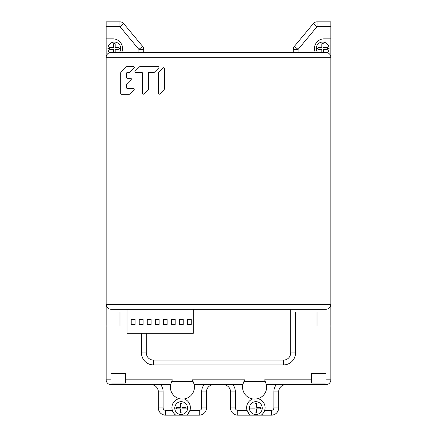 <?xml version="1.0" encoding="UTF-8"?>
<svg xmlns="http://www.w3.org/2000/svg" width="437" height="437" viewBox="0 0 437 437"><rect width="100%" height="100%" fill="white"/><g stroke="black" fill="none" stroke-linecap="round" stroke-linejoin="round"><path stroke-width="0.66" d="M138.911 52.5L138.911 49.425L119.962 26.662L106.175 26.662L106.175 21.85L119.962 21.85L119.962 26.662L123.666 23.587A4.812 4.812 0 0 0 119.962 21.85M106.175 26.662L106.175 57.313L110.987 57.313L110.987 52.5A4.812 4.812 0 0 0 106.175 57.313L106.175 304.431A4.812 4.812 0 0 0 110.987 309.243L326.013 309.243A4.812 4.812 0 0 0 330.825 304.431L330.825 379.846L326.013 379.846L326.013 373.427L311.57 373.427L311.57 383.058L326.013 383.058L326.013 384.664A4.812 4.812 0 0 0 330.825 379.846M326.013 384.664L266.395 384.664L265.248 381.452L243.961 381.452L244.534 379.846L192.466 379.846L193.039 381.452L171.752 381.452L170.605 384.664L110.987 384.664L110.987 379.846L106.175 379.846L106.175 304.431A4.812 4.812 0 0 0 110.987 309.243L326.013 309.243A4.812 4.812 0 0 0 330.825 304.431L330.825 26.662L317.038 26.662L317.038 21.85A4.812 4.812 0 0 0 313.334 23.587L294.391 46.344A4.812 4.812 0 0 0 293.276 49.425L298.089 49.425L294.391 46.344A4.812 4.812 0 0 0 293.276 49.425L293.276 52.5M330.825 26.662L330.825 21.85L317.038 21.85A4.812 4.812 0 0 0 313.334 23.587L317.038 26.662L298.089 49.425L298.089 52.5M330.825 38.86L324.085 38.86A9.63 9.63 0 0 0 315.334 52.5M121.666 52.5A9.63 9.63 0 0 0 112.915 38.86L106.175 38.86M143.724 52.5L143.724 49.425A4.812 4.812 0 0 0 142.609 46.344L123.666 23.587M142.609 46.344L138.911 49.425L143.724 49.425M290.709 312.051L295.521 312.051L295.521 352.888L290.709 352.888L290.709 309.243M295.521 312.051L317.027 312.051L317.027 326.013L330.825 326.013M326.013 379.846L326.013 383.058M243.961 381.452L242.814 384.664A12.034 12.034 0 0 0 257.879 398.648A9.226 9.226 0 0 1 264.691 410.338L271.453 410.338A2.409 2.409 0 0 0 273.862 407.929L273.862 391.885L278.675 391.885A7.221 7.221 0 0 1 285.896 384.664A7.221 7.221 0 0 0 278.675 391.885L278.675 407.929A7.221 7.221 0 0 1 271.453 415.15L261.244 415.15C261.91 415.145 263.058 413.539 264.691 410.338A9.226 9.226 0 0 1 262.932 413.582M257.879 398.648A12.034 12.034 0 0 0 266.395 384.664M232.943 384.664A12.034 12.034 0 0 1 235.346 391.885L230.534 391.885A7.221 7.221 0 0 0 223.312 384.664A7.221 7.221 0 0 1 230.534 391.885L230.534 407.929A7.221 7.221 0 0 0 237.755 415.15L250.483 415.15A9.226 9.226 0 0 1 252.766 398.965M235.346 391.885L235.346 407.929A2.409 2.409 0 0 0 237.755 410.338L247.036 410.338C248.669 413.539 249.817 415.139 250.483 415.15L261.244 415.15A9.226 9.226 0 0 0 261.736 414.773M262.282 414.287A9.226 9.226 0 0 1 261.943 414.598M242.814 384.664L194.186 384.664L193.039 381.452M204.057 384.664A12.034 12.034 0 0 0 201.654 391.885L206.466 391.885A7.221 7.221 0 0 1 213.688 384.664A7.221 7.221 0 0 0 206.466 391.885L206.466 407.929A7.221 7.221 0 0 1 199.245 415.15L186.517 415.15C187.183 415.139 188.336 413.533 189.964 410.338A9.226 9.226 0 0 0 184.234 398.965A12.034 12.034 0 0 0 194.186 384.664M175.264 414.773A9.226 9.226 0 0 0 175.756 415.15L186.517 415.15A9.226 9.226 0 0 0 189.964 410.338L199.245 410.338A2.409 2.409 0 0 0 201.654 407.929L201.654 391.885M170.605 384.664A12.034 12.034 0 0 0 179.121 398.648A9.226 9.226 0 0 0 172.309 410.338C173.937 413.539 175.09 415.139 175.756 415.15L165.547 415.15A7.221 7.221 0 0 1 158.325 407.929L158.325 391.885A7.221 7.221 0 0 0 151.104 384.664A7.221 7.221 0 0 1 158.325 391.885L163.138 391.885A12.034 12.034 0 0 0 160.734 384.664M106.175 379.846A4.812 4.812 0 0 0 110.987 384.664M110.987 373.427L110.987 383.058L125.43 383.058L125.43 373.427L110.987 373.427L110.987 326.013L119.973 326.013L119.973 312.051L127.036 312.051M106.175 326.013L110.987 326.013M295.521 352.888A12.034 12.034 0 0 1 283.487 364.922L283.487 360.11A7.221 7.221 0 0 0 290.709 352.888A7.221 7.221 0 0 1 283.487 360.11L153.513 360.11A7.221 7.221 0 0 1 146.291 352.888L146.291 333.311M311.57 379.846L264.675 379.846L265.248 381.452M125.43 379.846L172.325 379.846L171.752 381.452M179.121 398.648A12.034 12.034 0 0 0 184.234 398.965M165.547 410.338A2.409 2.409 0 0 1 163.138 407.929L158.325 407.929A7.221 7.221 0 0 0 165.547 415.15L165.547 410.338L172.309 410.338A9.226 9.226 0 0 0 174.063 413.582M174.718 414.287A9.226 9.226 0 0 0 175.029 414.571M164.345 89.115L164.345 68.429A0.727 0.727 0 0 0 163.105 67.915L158.746 72.274A0.727 0.727 0 0 0 158.533 72.788L158.533 93.474A0.727 0.727 0 0 0 159.773 93.988L164.132 89.629A0.727 0.727 0 0 0 164.345 89.115A0.727 0.727 0 0 1 164.132 89.629M142.555 93.474A0.727 0.727 0 0 0 143.795 93.988L148.148 89.629A0.727 0.727 0 0 0 148.362 89.115L148.362 73.214A0.727 0.727 0 0 1 149.088 72.487L153.873 72.487A0.727 0.727 0 0 0 154.387 72.274L158.746 67.915A0.727 0.727 0 0 0 158.232 66.675L139.949 66.675A0.727 0.727 0 0 0 139.436 66.888L135.077 71.247A0.727 0.727 0 0 0 135.59 72.487L141.828 72.487A0.727 0.727 0 0 1 142.555 73.214L142.555 93.474A0.727 0.727 0 0 0 143.795 93.988M131.144 79.539A0.727 0.727 0 0 0 130.63 78.299A0.727 0.727 0 0 1 131.144 79.539L126.785 83.893A0.727 0.727 0 0 0 126.572 84.407L126.572 87.739A0.727 0.727 0 0 0 127.298 88.465L133.536 88.465L127.298 88.465M127.298 78.299L130.63 78.299L127.298 78.299A0.727 0.727 0 0 1 126.572 77.573L126.572 73.214A0.727 0.727 0 0 1 127.298 72.487L129.177 72.487A0.727 0.727 0 0 0 129.691 72.274L134.05 67.915A0.727 0.727 0 0 0 133.536 66.675L126.872 66.675A0.727 0.727 0 0 0 126.359 66.888L120.973 72.274A0.727 0.727 0 0 0 120.759 72.788L120.759 93.551A0.727 0.727 0 0 0 121.486 94.277L129.177 94.277A0.727 0.727 0 0 0 129.691 94.064L134.05 89.705A0.727 0.727 0 0 0 133.536 88.465M110.987 309.243L110.987 304.431L326.013 304.431L326.013 57.313L110.987 57.313L110.987 304.431L106.175 304.431M330.825 304.431L326.013 304.431L326.013 309.243M326.013 52.5L326.013 57.313L330.825 57.313A4.812 4.812 0 0 0 326.013 52.5L110.987 52.5M176.428 408.89L180.372 408.89L180.372 412.834L180.372 408.89L176.428 408.89A4.812 4.812 0 0 1 176.357 408.087L174.756 408.087A6.418 6.418 0 0 1 181.71 401.696A6.418 6.418 0 0 1 186.752 411.266A6.418 6.418 0 0 1 174.756 408.087M187.582 408.087L185.987 408.087A4.812 4.812 0 0 1 185.922 408.89L181.972 408.89L181.972 412.834A4.812 4.812 0 0 1 180.372 412.834M185.922 408.89L181.972 408.89L181.972 412.834M176.428 407.289L180.372 407.289L180.372 403.346L180.372 407.289L176.428 407.289A4.812 4.812 0 0 0 176.357 408.087L176.362 408.092M181.972 403.346L181.972 407.289L185.922 407.289L181.972 407.289L181.972 403.346A4.812 4.812 0 0 0 180.377 403.34M185.987 408.087A4.812 4.812 0 0 0 185.922 407.289M113.554 52.5L113.554 49.288L109.611 49.288L113.554 49.288L113.554 52.5M119.104 49.288L115.16 49.288L115.16 52.5L115.16 49.288L119.104 49.288A4.812 4.812 0 0 0 119.17 48.485L119.17 48.485A4.812 4.812 0 0 0 119.104 47.688L115.16 47.688L115.16 43.738A4.812 4.812 0 0 0 113.56 43.738L113.554 47.682L109.611 47.682A4.812 4.812 0 0 0 109.611 49.288M109.55 48.485L107.944 48.485A6.418 6.418 0 0 1 114.898 42.089A6.418 6.418 0 0 1 119.367 52.5M109.534 52.724A6.418 6.418 0 0 1 107.939 48.485M109.611 47.682L113.554 47.682L113.554 43.744M115.16 43.744L115.16 47.682L119.104 47.682M256.628 403.346L256.628 407.289L260.572 407.289L256.628 407.289L256.628 403.346A4.812 4.812 0 0 0 255.028 403.34L255.028 407.289L255.028 403.346M260.572 408.89L256.628 408.89L260.572 408.89A4.812 4.812 0 0 0 260.572 407.289M256.628 412.834L256.628 408.89L256.628 412.834A4.812 4.812 0 0 1 255.022 412.834L255.028 408.89L251.084 408.89A4.812 4.812 0 0 1 251.078 407.289L251.084 407.289M262.156 409.163A6.418 6.418 0 0 1 255.29 414.484A6.418 6.418 0 0 1 250.248 404.913A6.418 6.418 0 0 1 262.156 409.163M255.028 412.834L255.028 408.89L251.078 408.89M321.84 52.5L321.84 49.288L317.896 49.288L321.84 49.288L321.84 52.5M323.446 43.744L323.446 43.738A4.812 4.812 0 0 0 321.84 43.738L321.84 47.682L317.896 47.682A4.812 4.812 0 0 0 317.896 49.288M317.896 47.682L321.84 47.682L321.84 43.744M323.446 47.682L327.384 47.682L323.446 47.688M327.389 49.288L323.446 49.288L327.389 49.288A4.812 4.812 0 0 0 327.389 47.688M317.83 48.491L316.224 48.485A6.418 6.418 0 0 1 323.178 42.089A6.418 6.418 0 0 1 327.466 52.724M323.446 49.288L323.446 52.5L323.446 49.288M317.633 52.5A6.418 6.418 0 0 1 316.224 48.485M127.036 309.243L127.036 333.311L193.307 333.311L193.307 309.243M179.345 324.489L179.345 319.354L183.196 319.354L183.196 324.489L179.345 324.489M171.326 319.354L171.326 324.489L175.177 324.489L175.177 319.354L171.326 319.354M163.301 324.489L163.301 319.354L167.153 319.354L167.153 324.489L163.301 324.489M155.277 319.354L155.277 324.489L159.128 324.489L159.128 319.354L155.277 319.354M147.253 324.489L147.253 319.354L151.104 319.354L151.104 324.489L147.253 324.489M131.209 324.489L131.209 319.354L135.06 319.354L135.06 324.489L131.209 324.489M139.228 319.354L139.228 324.489L143.079 324.489L143.079 319.354L139.228 319.354M187.369 324.489L187.369 319.354L191.22 319.354L191.22 324.489L187.369 324.489M158.533 93.474A0.727 0.727 0 0 0 159.773 93.988M158.746 72.274A0.727 0.727 0 0 0 158.533 72.788M164.345 68.429A0.727 0.727 0 0 0 163.105 67.915M135.59 72.487L141.828 72.487M158.746 67.915A0.727 0.727 0 0 0 158.232 66.675M153.873 72.487A0.727 0.727 0 0 0 154.387 72.274M148.148 89.629A0.727 0.727 0 0 0 148.362 89.115L148.362 73.214M120.759 93.551A0.727 0.727 0 0 0 121.486 94.277M126.872 66.675A0.727 0.727 0 0 0 126.359 66.888M129.177 72.487A0.727 0.727 0 0 0 129.691 72.274M126.572 77.573L126.572 73.214M126.572 87.739L126.572 84.407M262.244 408.087L260.638 408.092M326.013 373.427L326.013 326.013M273.862 391.885A12.034 12.034 0 0 1 276.266 384.664M273.862 407.929L278.675 407.929M271.453 410.338L271.453 415.15M237.755 410.338L237.755 415.15A7.221 7.221 0 0 1 230.534 407.929L235.346 407.929M199.245 410.338L199.245 415.15A7.221 7.221 0 0 0 206.466 407.929L201.654 407.929M163.138 407.929L163.138 391.885M283.487 364.922L153.513 364.922A12.034 12.034 0 0 1 141.479 352.888L141.479 333.311M141.479 352.888L146.291 352.888M153.513 364.922L153.513 360.11M120.77 48.485L119.17 48.485M249.418 408.087L251.013 408.087M329.05 48.485L327.455 48.485"/></g></svg>
